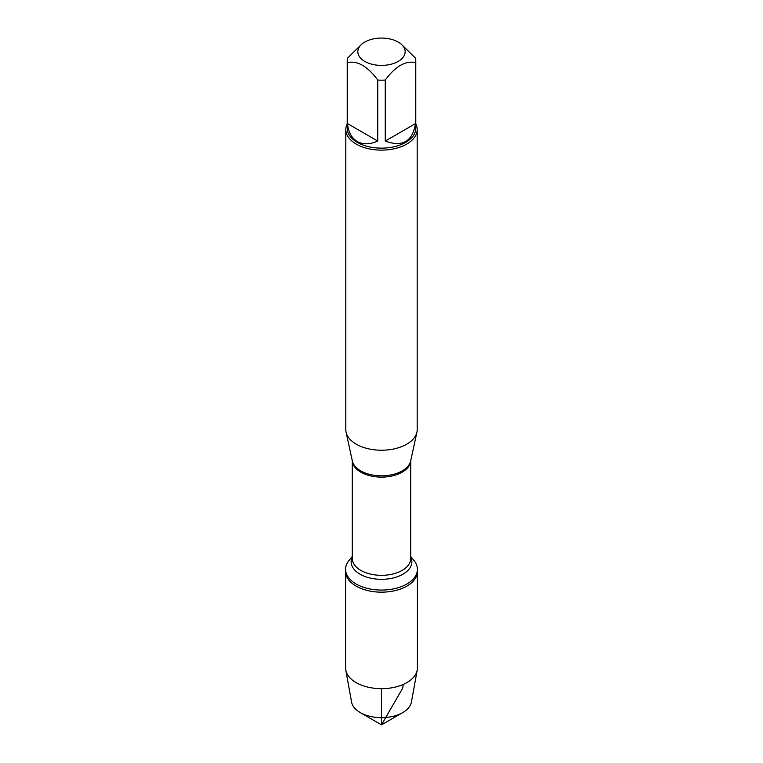 <?xml version="1.0" encoding="UTF-8"?>
<svg xmlns="http://www.w3.org/2000/svg" width="763" height="763" viewBox="0 0 763 763"><rect width="100%" height="100%" fill="white"/><g stroke="black" fill="none" stroke-linecap="round" stroke-linejoin="round"><path stroke-width="1.14" d="M410.732 556.485L414.013 560.519A35.918 20.735 180 0 1 417.418 569.332A35.918 20.735 180 0 1 381.5 590.066A35.918 20.735 180 0 1 345.582 569.332A35.918 20.735 180 0 1 348.987 560.519L352.268 556.485M417.418 569.332L417.418 667.94A35.918 20.735 180 0 1 417.218 670.095A35.918 20.735 180 0 1 393.489 687.482A35.918 20.735 180 0 1 356.102 682.599A35.918 20.735 180 0 1 345.782 670.095A35.918 20.735 180 0 1 345.582 667.94L345.582 571.43A35.918 20.735 0 0 0 381.5 592.164A35.918 20.735 0 0 0 417.418 571.43A35.918 20.735 180 0 1 395.244 590.591A35.918 20.735 180 0 1 356.102 586.089A35.918 20.735 180 0 1 345.582 571.43L345.582 569.332M345.801 129.519L345.801 429.607A35.699 20.611 0 0 0 346.078 432.182A35.699 20.611 0 0 0 356.254 444.18A35.699 20.611 0 0 0 393.079 449.111A35.699 20.611 0 0 0 416.922 432.182A35.699 20.611 0 0 0 417.199 429.607L417.199 129.519A35.699 20.611 180 0 1 395.158 148.556A35.699 20.611 180 0 1 356.254 144.093A35.699 20.611 180 0 1 345.801 129.519A35.699 20.611 180 0 1 347.222 123.749M415.778 123.749A35.699 20.611 180 0 1 417.199 129.519M364.762 61.393A23.663 13.667 0 0 0 398.229 61.393A23.663 13.667 0 0 0 398.238 42.07A23.663 13.667 0 0 0 384.094 38.15A23.663 13.667 0 0 0 364.762 42.07A23.663 13.667 0 0 0 364.762 61.393M385.248 141.05C402.387 147.393 412.497 141.565 415.568 123.549L385.248 141.05L385.248 80.058C395.368 66.324 405.468 60.487 415.568 62.556A34.278 19.79 0 0 0 415.778 60.391A34.278 19.79 0 0 0 415.568 58.226L400.413 43.329L398.238 42.07M415.568 123.549L415.568 62.556M364.762 42.07L362.587 43.329L347.432 58.226A34.278 19.79 0 0 0 347.222 60.391A34.278 19.79 0 0 0 347.432 62.556C357.542 60.496 367.652 66.324 377.752 80.058A34.278 19.79 0 0 0 385.248 80.058M347.432 123.549C348.395 132.161 351.676 138.151 357.265 141.527C362.978 144.684 369.807 144.531 377.752 141.05L347.432 123.549L347.432 62.556M377.752 141.05L377.752 80.058M415.778 60.391L415.778 128.346A34.278 19.79 180 0 1 394.614 146.63A34.278 19.79 180 0 1 357.265 142.338A34.278 19.79 180 0 1 347.222 128.346L347.222 60.391M345.782 670.095L351.59 702.103A30.072 17.358 0 0 0 360.241 712.575A30.072 17.358 0 0 0 402.759 712.575A30.072 17.358 0 0 0 411.41 702.103L417.218 670.095M381.5 724.85L360.241 712.575L381.5 724.85L402.759 712.575M381.5 688.674L381.5 724.85L402.759 688.016L403.188 684.468M346.078 432.182L352.344 460.986A29.385 16.967 0 0 0 360.727 470.866A29.385 16.967 0 0 0 391.028 474.91A29.385 16.967 0 0 0 410.656 460.986L416.922 432.182M410.723 460.642A29.232 16.881 180 0 1 381.5 477.123A29.232 16.881 180 0 1 352.277 460.642M352.268 460.604L352.268 558.449A29.232 16.881 0 0 0 381.5 575.331A29.232 16.881 0 0 0 410.732 558.449L410.732 460.604M410.732 557.047A30.367 17.539 180 0 1 381.5 579.327A30.367 17.539 180 0 1 352.268 557.047"/></g></svg>
